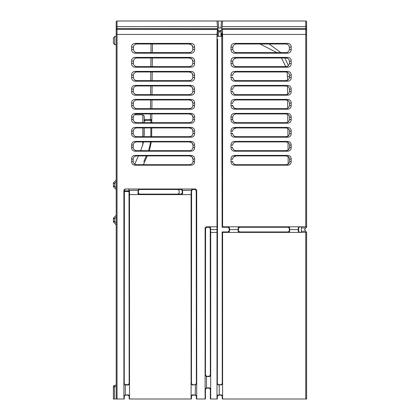 <?xml version="1.0" encoding="UTF-8"?>
<svg xmlns="http://www.w3.org/2000/svg" width="420" height="420" viewBox="0 0 420 420"><rect width="100%" height="100%" fill="white"/><g stroke="black" fill="none" stroke-linecap="round" stroke-linejoin="round"><path stroke-width="0.63" d="M222.6 21L305.76 21L305.76 26.602L222.112 26.602L222.6 21L221.482 21L222.6 21M218.731 27.998L218.117 21L216.998 21L218.117 21L216.998 21L217.66 28.56L116.198 28.56L116.198 30.24A0.84 0.84 0 0 1 117.038 29.4L117.038 21L221.482 21L220.873 27.998L217.613 27.998M145.042 21L117.595 21M222.112 26.602L221.939 28.56L305.76 28.56L305.76 26.602L306.6 26.628L306.6 21.84A0.84 0.84 180 0 0 305.76 21A0.84 0.84 0 0 1 306.6 21.84A0.84 0.84 0 0 0 305.76 21A0.84 0.84 180 0 1 306.6 21.84L306.6 30.24A0.84 0.84 0 0 0 305.76 29.4L221.865 29.4L221.939 28.56L221.865 29.4L219.135 32.198L218.678 31.285L218.642 36.398L217.523 36.398L217.66 28.56L218.678 31.285M221.498 33.626L221.167 36.398M144.202 135.182L144.202 127.937M144.186 120.398L144.218 116.162L144.202 120.398M151.772 122.577L151.793 120.614M143.766 164.692L143.771 163.769M144.008 136.668L144.086 127.937L144.008 136.668M144.191 115.894L144.149 120.398M217.802 29.537L117.038 29.4A0.84 0.84 180 0 0 116.198 30.24L116.198 21.84L116.198 34.44L117.038 34.44L117.038 399L116.198 399L116.198 30.24L116.198 399L124.231 399L124.231 396.249L124.231 399M151.772 122.572L151.783 121.679M152.392 51.802L152.46 44M124.388 191.651L129.502 191.357L127.722 191.651L129.502 191.357L127.722 191.651L127.722 190.816L125.255 190.816A4.757 4.757 -0.8 0 1 124.388 190.738M149.363 150.68L151.326 141.923L149.363 150.68M134.463 114.802L142.826 114.802L144.223 116.177L144.286 119.569L150.402 119.569L150.449 113.946M145.598 120.398L150.959 120.398A0.84 0.84 0 0 0 151.798 119.569A0.84 0.84 10.9 0 1 151.793 119.653A0.84 0.84 10.9 0 0 151.798 119.569L151.851 113.946L151.798 119.569C151.672 120.209 151.205 120.488 150.402 120.398L144.296 120.398L144.286 119.569M150.959 120.398A0.84 0.84 0 0 0 151.798 119.569L150.402 119.569L150.402 120.398L150.959 120.398L150.927 123.176M151.898 108.649L151.972 99.96L151.898 108.649M152.019 94.636L152.093 85.969L152.019 94.636M152.14 80.63L152.219 71.978L152.14 80.63M152.261 66.617L152.339 57.992L152.261 66.617M151.798 119.6L151.767 123.176M151.652 136.668L151.73 127.937M145.309 120.398L144.202 121.611L144.202 115.936M144.202 121.611L144.202 122.661M143.577 141.923L140.747 150.68M138.416 155.915L134.752 164.147M117.038 21A0.84 0.84 -90 0 0 116.198 21.84L116.198 26.602L116.198 21.84A0.84 0.84 0 0 1 117.038 21A0.84 0.84 0 0 0 116.198 21.84M116.198 28.56L116.198 26.602L217.492 26.602M123.9 399L123.9 190.118L125.023 189L195.584 189L196.702 190.118L196.702 383.885L196.361 383.544L195.242 384.662L196.361 383.544L196.214 190.607L195.095 189.488L192.707 189.488L191.588 190.607L191.441 383.544L192.554 384.662L195.416 384.83L195.253 395.131L196.371 396.249L196.371 399L205.427 399L205.443 389.13M202.283 399L202.561 399M195.3 394.984L192.266 394.853L191.1 395.918L191.1 399L129.171 399L129.171 396.249L128.053 395.131L125.349 395.131L124.231 396.249L123.9 395.918L125.302 394.984L125.302 384.998L123.9 383.88L125.365 384.998M195.3 384.815L192.266 384.951L191.1 383.885L191.1 395.918L191.431 396.249L191.431 399L191.431 396.249L192.549 395.131L192.266 394.853M195.253 395.131L192.549 395.131M192.77 47.434L194.602 46.835C194.423 44.683 193.242 43.538 191.058 43.402L189.221 44L136.978 44C134.825 44.189 133.639 45.334 133.429 47.434L133.429 49.172C133.597 51.319 134.773 52.468 136.962 52.605L189.242 52.605C191.394 52.416 192.575 51.272 192.775 49.172L192.77 47.434C192.591 45.281 191.405 44.137 189.221 44L191.572 44.851M133.397 61.42L133.392 63.179C133.534 65.226 134.715 66.376 136.925 66.617L189.273 66.617C191.425 66.428 192.607 65.284 192.806 63.179L192.801 61.42C192.623 59.273 191.441 58.128 189.252 57.992L136.946 57.992C134.794 58.181 133.607 59.32 133.397 61.42L131.602 60.832C131.775 58.684 132.956 57.54 135.14 57.398L191.058 57.398C193.242 57.54 194.423 58.684 194.602 60.832L194.602 63.767C194.423 65.914 193.242 67.058 191.058 67.2L135.14 67.2C132.956 67.058 131.775 65.914 131.602 63.767L131.602 60.832M133.366 75.411L133.361 77.191C133.502 79.238 134.678 80.383 136.894 80.63L189.304 80.63C191.462 80.441 192.638 79.296 192.838 77.191L192.838 75.411C192.654 73.264 191.473 72.119 189.284 71.978L136.915 71.978C134.757 72.167 133.576 73.311 133.366 75.411L131.602 74.834C131.775 72.686 132.956 71.542 135.14 71.4L191.058 71.4C193.242 71.542 194.423 72.686 194.602 74.834L194.602 77.768C194.423 79.916 193.242 81.06 191.058 81.202L135.14 81.202C132.956 81.06 131.775 79.916 131.602 77.768L131.602 74.834M133.329 89.402L133.329 91.203C133.471 93.251 134.647 94.395 136.862 94.636L189.336 94.636C191.494 94.453 192.67 93.303 192.869 91.203L192.869 89.402C192.685 87.25 191.504 86.105 189.32 85.969L136.883 85.969C134.726 86.158 133.544 87.302 133.329 89.402L131.602 88.835C131.775 86.683 132.956 85.538 135.14 85.402L191.058 85.402C193.242 85.538 194.423 86.683 194.602 88.835L194.602 91.765C194.423 93.917 193.242 95.062 191.058 95.198L135.14 95.198C132.956 95.062 131.775 93.917 131.602 91.765L131.602 88.835M133.298 103.388L133.298 105.21C133.434 107.263 134.615 108.407 136.831 108.649L189.373 108.649C191.525 108.46 192.707 107.315 192.906 105.21L192.901 103.388C192.722 101.241 191.536 100.097 189.352 99.96L136.847 99.96C134.694 100.144 133.508 101.288 133.298 103.388L131.602 102.832C131.775 100.684 132.956 99.54 135.14 99.398L191.058 99.398C193.242 99.54 194.423 100.684 194.602 102.832L194.602 105.767C194.423 107.914 193.242 109.058 191.058 109.2L135.14 109.2C132.956 109.058 131.775 107.914 131.602 105.767L131.602 102.832M133.266 117.38L133.261 119.222C133.403 121.27 134.584 122.414 136.794 122.661L189.404 122.661C191.557 122.472 192.738 121.328 192.938 119.222L192.932 117.38C192.754 115.227 191.567 114.088 189.383 113.946L136.815 113.946C134.662 114.135 133.476 115.28 133.266 117.38L131.602 116.834C131.775 114.686 132.956 113.542 135.14 113.4L191.058 113.4C193.242 113.542 194.423 114.686 194.602 116.834L194.602 119.768C194.423 121.916 193.242 123.06 191.058 123.202L135.14 123.202C132.956 123.06 131.775 121.916 131.602 119.768L131.602 116.834M133.234 131.365L133.229 133.234C133.371 135.282 134.547 136.427 136.763 136.668L189.436 136.668C191.594 136.484 192.77 135.334 192.969 133.234L192.964 131.365C192.785 129.218 191.604 128.074 189.415 127.937L136.784 127.937C134.626 128.126 133.445 129.271 133.234 131.365L131.602 130.835C131.775 128.683 132.956 127.538 135.14 127.402L191.058 127.402C193.242 127.538 194.423 128.683 194.602 130.835L194.602 133.765C194.423 135.917 193.242 137.062 191.058 137.198L135.14 137.198C132.956 137.062 131.775 135.917 131.602 133.765L131.602 130.835M133.203 145.357L133.198 147.247C133.339 149.294 134.516 150.439 136.731 150.68L189.467 150.68C191.625 150.491 192.801 149.347 193.001 147.247L193.001 145.357C192.817 143.209 191.636 142.065 189.452 141.923L136.752 141.923C134.594 142.112 133.413 143.257 133.203 145.357L131.602 144.832C131.775 142.684 132.956 141.54 135.14 141.398L191.058 141.398C193.242 141.54 194.423 142.684 194.602 144.832L194.602 147.767C194.423 149.914 193.242 151.058 191.058 151.2L135.14 151.2C132.956 151.058 131.775 149.914 131.602 147.767L131.602 144.832M191.058 155.4C193.242 155.542 194.423 156.686 194.602 158.834L194.602 161.768C194.423 163.916 193.242 165.06 191.058 165.202L135.14 165.202C132.956 165.06 131.775 163.916 131.602 161.768L131.602 158.834C131.775 156.686 132.956 155.542 135.14 155.4L191.058 155.4L189.483 155.915L136.721 155.915C134.563 156.103 133.382 157.248 133.166 159.348L133.166 161.254C133.334 163.406 134.51 164.551 136.7 164.692L189.504 164.692C191.657 164.504 192.833 163.359 193.037 161.254L193.032 159.348C192.853 157.196 191.667 156.051 189.483 155.915L191.788 156.734M125.512 189L124.388 190.118L124.241 383.88M138.39 190.607L138.385 192.995L139.503 194.114L181.099 194.114L182.212 192.995L182.212 190.607L181.094 189.488L139.503 189.488L138.39 190.607L138.07 190.286L129.502 190.402L129.502 399M113.4 386.825A1.402 1.402 0 0 1 114.439 385.471A1.402 0.352 75 0 0 114.439 386.825L113.4 386.825A1.402 1.402 0 0 1 114.439 385.471L116.198 384.998L114.439 385.471L113.4 386.825L113.4 399L116.198 399M218.93 31.794L218.747 31.427M218.584 31.096L218.437 30.802M222.023 29.4L222.075 36.398L218.642 36.398M217.996 36.398L218.347 36.398M221.986 27.998L220.873 27.998M306.6 26.628L306.6 28.56L305.76 28.56L305.76 29.4A0.84 0.84 0 0 1 306.6 30.24A0.84 0.84 0 0 0 305.76 29.4A0.84 0.84 0 0 1 306.6 30.24L306.6 227.362L306.149 227.399M306.6 92.962L306.6 224.558L306.6 92.962M217.602 39.176L217.34 383.544L218.458 384.662L221.146 384.662L222.259 383.544L222.143 231.945L228.029 231.945L229.142 230.827L229.142 228.375L228.023 227.262L229.142 228.375L229.52 227.992L229.52 231.205L229.142 230.827M299.786 226.8L298.657 227.918L298.657 231.278L299.78 232.402L298.657 231.278L298.662 227.918M301.381 232.402L301.345 227.918L305.76 227.918L304.5 229.598L306.6 232.402L222.6 232.402L222.6 395.918L221.419 394.863L221.151 395.131L222.269 396.249L221.151 395.131L218.447 395.131L217.329 396.249L218.447 395.131L218.216 394.9L219.24 394.984L219.24 384.815L218.216 384.899L218.458 384.662M217.329 399L217.329 396.249L217.329 399L216.998 399L216.998 395.918L218.216 394.9M209.239 376.252L210.352 375.139L210.242 228.375L209.123 227.262L206.677 227.262L205.559 228.375L205.448 375.139L206.561 376.252L209.239 376.252L209.559 376.572L206.498 376.504L206.498 387.896L209.559 387.828L209.249 388.138L210.362 389.251L209.249 388.138L206.551 388.138L205.438 389.251L205.427 399M232.827 49.271L232.832 47.271M233.746 45.124L234.071 44.819M235.751 52.558L234.68 52.196M233.846 51.602L233.163 50.647M232.796 63.278L232.801 61.257M233.714 59.115L236.35 57.992C234.192 58.181 233.006 59.32 232.796 61.42L232.796 63.179C232.937 65.226 234.113 66.376 236.329 66.617L285.873 66.617C288.026 66.428 289.207 65.284 289.406 63.179L289.401 61.42C289.223 59.273 288.041 58.128 285.852 57.992L236.35 57.992L234.544 57.398L287.658 57.398C289.842 57.54 291.023 58.684 291.202 60.832L291.202 63.767C291.023 65.914 289.842 67.058 287.658 67.2L234.544 67.2C232.355 67.058 231.173 65.914 231 63.767L231 60.832C231.173 58.684 232.355 57.54 234.544 57.398M235.72 66.57L234.644 66.208M233.814 65.609L233.132 64.659M232.764 77.296L232.759 77.191C232.901 79.238 234.082 80.383 236.292 80.63L285.905 80.63C288.062 80.441 289.238 79.296 289.438 77.191L289.438 75.411C289.254 73.264 288.073 72.119 285.883 71.978L287.065 72.172L287.417 76.193M287.658 71.4C289.842 71.542 291.023 72.686 291.202 74.834L291.202 77.768C291.023 79.916 289.842 81.06 287.658 81.202L234.544 81.202C232.355 81.06 231.173 79.916 231 77.768L231 74.834C231.173 72.686 232.355 71.542 234.544 71.4L287.658 71.4L285.883 71.978L236.313 71.978C234.161 72.167 232.974 73.311 232.764 75.411L232.769 75.248M233.678 73.101L234.008 72.796M235.683 80.577L234.612 80.22M233.777 79.621L233.1 78.671M287.459 80.283L287.427 76.708L287.459 80.283L287.427 76.708L287.459 80.283L285.936 80.63M232.727 91.308L232.727 91.203C232.869 93.251 234.045 94.395 236.261 94.636L285.936 94.636C288.094 94.453 289.27 93.303 289.469 91.203L289.469 89.402C289.286 87.25 288.104 86.105 285.92 85.969L287.511 86.331M287.658 85.402C289.842 85.538 291.023 86.683 291.202 88.835L291.202 91.765C291.023 93.917 289.842 95.062 287.658 95.198L234.544 95.198C232.355 95.062 231.173 93.917 231 91.765L231 88.835C231.173 86.683 232.355 85.538 234.544 85.402L287.658 85.402L285.92 85.969L236.282 85.969C234.124 86.158 232.942 87.302 232.733 89.402L232.738 89.234M233.646 87.092L233.972 86.783M235.652 94.589L234.581 94.227M233.746 93.634L233.069 92.678M233.599 107.525L232.696 105.21C232.864 107.363 234.045 108.507 236.229 108.649L285.973 108.649C288.125 108.46 289.306 107.315 289.506 105.21L289.501 103.388C289.322 101.241 288.136 100.097 285.952 99.96L287.632 100.364L287.7 108.213L287.632 100.343M287.658 99.398C289.842 99.54 291.023 100.684 291.202 102.832L291.202 105.767C291.023 107.914 289.842 109.058 287.658 109.2L234.544 109.2C232.355 109.058 231.173 107.914 231 105.767L231 102.832C231.173 100.684 232.355 99.54 234.544 99.398L287.658 99.398L285.952 99.96L236.25 99.96C234.092 100.144 232.911 101.288 232.701 103.388L232.701 103.22M233.615 101.084L233.94 100.774M234.544 109.2L236.229 108.649L233.919 107.83M287.821 122.178L287.752 114.382L287.821 122.178L287.752 114.382L287.821 122.178L286.004 122.661C288.157 122.472 289.338 121.328 289.538 119.222L289.532 117.38C289.354 115.227 288.167 114.088 285.983 113.946L287.752 114.403M287.658 113.4C289.842 113.542 291.023 114.686 291.202 116.834L291.202 119.768C291.023 121.916 289.842 123.06 287.658 123.202L234.544 123.202C232.355 123.06 231.173 121.916 231 119.768L231 116.834C231.173 114.686 232.355 113.542 234.544 113.4L287.658 113.4L285.983 113.946L236.219 113.946C234.061 114.135 232.88 115.28 232.664 117.38L232.664 119.222C232.832 121.375 234.008 122.519 236.197 122.661C234.04 122.472 232.864 121.328 232.664 119.222L232.669 117.212M233.583 115.07L233.909 114.765M232.633 133.339L232.633 133.234C232.769 135.282 233.951 136.427 236.161 136.668L286.036 136.668C288.194 136.484 289.369 135.334 289.569 133.234L289.564 131.365C289.385 129.218 288.204 128.074 286.015 127.937L287.879 128.441M233.546 129.061L236.182 127.937C234.029 128.126 232.843 129.271 232.633 131.365L232.638 131.198M235.557 136.621L234.481 136.264M233.651 135.665L232.969 134.71M287.942 136.133L287.879 128.425L287.942 136.133L287.879 128.425L287.942 136.133L286.067 136.668M287.658 141.398C289.842 141.54 291.023 142.684 291.202 144.832L291.202 147.767C291.023 149.914 289.842 151.058 287.658 151.2L234.544 151.2C232.355 151.058 231.173 149.914 231 147.767L231 144.832C231.173 142.684 232.355 141.54 234.544 141.398L287.658 141.398L286.052 141.923L287.999 142.485L288.068 150.087L286.067 150.68C288.225 150.491 289.401 149.347 289.601 147.247L289.601 145.357C289.417 143.209 288.236 142.065 286.052 141.923L236.15 141.923C233.998 142.112 232.811 143.257 232.601 145.357L232.607 145.189M233.515 143.047L233.84 142.742M232.601 147.373L232.596 147.247C232.738 149.294 233.914 150.439 236.129 150.68L286.067 150.68L287.658 151.2M235.52 150.633L234.449 150.271M233.615 149.678L232.937 148.722M232.565 161.39L232.565 161.254C232.706 163.301 233.882 164.451 236.098 164.692L286.104 164.692C288.256 164.504 289.433 163.359 289.637 161.254L289.632 159.348C289.454 157.196 288.267 156.051 286.083 155.915L288.12 156.534L288.188 164.041L286.13 164.692M233.483 157.038L236.119 155.915C233.961 156.103 232.78 157.248 232.57 159.348L232.57 159.175M235.489 164.645L234.418 164.283M233.583 163.684L232.901 162.734M238.46 230.827L238.46 228.375L238.455 230.827L239.573 231.945L238.46 230.827L238.077 231.205L238.182 229.598L229.415 229.598M238.481 228.165L238.697 227.687M200.917 399L200.639 399M191.431 399L191.1 399M128.331 394.853L129.502 395.918L129.171 396.249L128.053 395.131L128.331 394.853L125.302 394.984M191.546 51.786L191.867 51.482M192.764 47.261L191.83 45.098M191.058 57.398L189.252 57.992L191.562 58.805M191.888 59.115L192.801 61.257M194.602 63.767L192.806 63.179C192.665 65.226 191.489 66.376 189.273 66.617L191.058 67.2M191.058 71.4L189.284 71.978L191.594 72.796M191.919 73.101L192.833 75.248M194.602 77.768L192.838 77.191C192.696 79.238 191.52 80.383 189.304 80.63L191.058 81.202M191.058 85.402L189.32 85.969L191.625 86.783M191.956 87.092L192.864 89.234M194.602 91.765L192.869 91.203C192.733 93.251 191.552 94.395 189.336 94.636L191.058 95.198M191.058 99.398L189.352 99.96L191.657 100.774M191.987 101.084L192.896 103.22M194.602 105.767L192.906 105.21C192.764 107.263 191.588 108.407 189.373 108.649L191.058 109.2M191.058 113.4L189.383 113.946L191.693 114.765M192.019 115.07L192.932 117.212M194.602 119.768L192.938 119.222C192.796 121.27 191.62 122.414 189.404 122.661L191.058 123.202M191.058 127.402L189.415 127.937L191.725 128.751M192.05 129.061L192.964 131.198M194.602 133.765L192.969 133.234C192.827 135.282 191.651 136.427 189.436 136.668L191.058 137.198M191.058 141.398L189.452 141.923L191.756 142.742M192.082 143.047L192.995 145.189M194.602 147.767L193.001 147.247C192.864 149.294 191.683 150.439 189.467 150.68L191.058 151.2M192.119 157.038L193.027 159.175M194.602 161.768L193.037 161.254C192.896 163.301 191.72 164.451 189.504 164.692L191.058 165.202M129.014 190.638L129.161 383.544L128.042 384.662L125.354 384.662L124.241 383.544M139.282 194.093L138.805 193.872M138.422 193.274L138.385 192.995L137.949 193.431L138.085 190.402M178.043 189.488L179.161 190.607L179.161 192.995L178.048 194.114M138.406 190.391L138.626 189.913M301.345 227.918L301.334 226.8M287.511 86.31L287.579 94.248L287.511 86.31M288.188 164.041L288.12 156.524M288.068 150.087L287.999 142.475M260.043 44L276.932 52.605M281.51 57.992L285.747 66.617M306.6 232.402L306.6 399L222.269 399L222.269 396.249L222.6 395.918L222.6 399M221.419 394.863L219.24 394.984M222.259 383.544L222.6 383.885L221.419 384.935L219.24 384.815M217.329 396.249L216.998 395.918L216.998 383.885L218.216 384.899M216.998 399L210.698 399L210.698 375.485L210.352 375.139M217.34 383.544L216.998 383.885L216.998 232.402L210.698 232.402L210.698 375.485L209.559 376.572M210.698 399L210.368 399L210.362 389.251L210.698 388.915L209.559 387.828M229.52 227.992L228.485 226.8L305.76 226.8L305.76 34.44L222.6 34.44L222.6 226.8L228.485 226.8L228.023 227.262L222.138 227.262L221.75 36.398M232.827 47.434L232.827 49.172C232.969 51.219 234.145 52.364 236.36 52.605L285.842 52.605C287.994 52.416 289.175 51.272 289.375 49.172L289.369 47.434C289.191 45.281 288.005 44.137 285.82 44L236.381 44C234.224 44.189 233.042 45.334 232.827 47.434L231 46.835C231.173 44.683 232.355 43.538 234.544 43.402L287.658 43.402C289.842 43.538 291.023 44.683 291.202 46.835L291.202 49.765C291.023 51.917 289.842 53.062 287.658 53.198L234.544 53.198C232.355 53.062 231.173 51.917 231 49.765L231 46.835M234.544 123.202L236.197 122.661L286.004 122.661L287.658 123.202M287.658 127.402L286.015 127.937L236.182 127.937L234.544 127.402L287.658 127.402C289.842 127.538 291.023 128.683 291.202 130.835L291.202 133.765C291.023 135.917 289.842 137.062 287.658 137.198L234.544 137.198C232.355 137.062 231.173 135.917 231 133.765L231 130.835C231.173 128.683 232.355 127.538 234.544 127.402M287.658 155.4L286.083 155.915L236.119 155.915L234.544 155.4L287.658 155.4C289.842 155.542 291.023 156.686 291.202 158.834L291.202 161.768C291.023 163.916 289.842 165.06 287.658 165.202L234.544 165.202C232.355 165.06 231.173 163.916 231 161.768L231 158.834C231.173 156.686 232.355 155.542 234.544 155.4M238.077 231.205L239.117 232.402L239.573 231.945L288.225 231.945L289.343 230.827L289.338 228.375L288.225 227.262L239.578 227.262L238.46 228.375L238.077 227.992L239.117 226.8L239.578 227.262M216.998 232.402L216.998 34.44L117.038 34.44L117.038 29.4L217.439 29.4L216.998 34.44M222.6 232.402L222.143 231.945M228.029 231.945L228.485 232.402L229.52 231.205M238.182 229.598L238.077 227.992M305.76 226.8L306.6 226.8L305.76 227.918M222.6 34.44L222.159 29.4M222.138 227.262L222.6 226.8M269.136 44L280.822 52.605M284.855 57.992L288.388 65.609M287.065 72.151L287.427 76.708L287.065 72.151M299.324 232.402L298.274 231.278L298.274 227.918L299.324 226.8M298.384 229.598L289.616 229.598L289.721 231.205L288.682 232.402L288.225 231.945M288.225 227.262L288.682 226.8L289.721 227.992L289.616 229.598M217.182 229.598L210.515 229.598L210.698 232.402M210.242 228.375L210.62 227.992L210.515 229.598M206.299 387.886L205.102 388.915L205.102 227.918L206.215 226.8L216.998 226.8M206.498 376.504L205.102 375.485L205.448 375.139M205.102 399L205.102 388.915L205.438 389.251M195.416 384.83L196.702 383.885L196.702 399M194.602 46.835L194.602 49.765C194.423 51.917 193.242 53.062 191.058 53.198L135.14 53.198C132.956 53.062 131.775 51.917 131.602 49.765L131.602 46.835L133.429 47.434M191.058 43.402L135.14 43.402C132.956 43.538 131.775 44.683 131.602 46.835M210.62 227.992L209.585 226.8L209.123 227.262M195.416 394.968L196.702 395.918L196.371 396.249M191.441 383.544L191.1 383.885L191.1 194.602L129.502 194.602M139.503 194.114L139.015 194.602L137.949 193.431M139.503 189.488L139.015 189L138.07 190.286M128.378 189L129.502 190.402M129.502 383.88L128.378 384.998L125.302 384.998M181.094 189.488L181.582 189L182.532 190.286L182.648 193.431L181.582 194.602L181.099 194.114M191.1 194.602L191.268 190.286L192.218 189L192.707 189.488M191.284 190.402L182.516 190.402M116.198 180.038L113.809 182.432A1.402 1.402 0 0 0 113.4 183.419A1.402 1.402 0 0 1 113.809 182.432L116.198 180.038L113.809 182.432L114.676 183.419L113.4 183.419L113.4 186.181A1.402 1.402 0 0 0 113.809 187.168L116.198 189.562M116.198 215.318L113.809 217.712A1.402 1.402 0 0 0 113.4 218.699A1.402 1.402 0 0 1 113.809 217.712L114.676 218.699L113.4 218.699L113.4 221.461A1.402 1.402 0 0 0 113.809 222.448L116.198 224.842M116.198 187.703L114.676 186.181L113.809 187.168A1.402 1.402 0 0 1 113.4 186.181L114.676 186.181L114.676 183.419L116.198 181.897M116.198 217.177L114.676 218.699L114.676 221.461L113.809 222.448A1.402 1.402 0 0 1 113.4 221.461L114.676 221.461L116.198 222.983M113.4 40.057L113.4 37.926L114.676 36.535L116.198 36.398M143.362 164.692L147.268 155.915M143.792 161.668L146.354 155.915M151.058 44L150.985 52.605M150.938 57.992L150.864 66.617M150.817 71.978L150.743 80.63M150.696 85.969L150.617 94.636M150.57 99.96L150.497 108.649M129.502 190.47A4.757 4.757 0.6 0 1 127.722 190.816M150.481 141.923A43.963 43.958 0.1 0 1 148.481 150.68M150.89 127.937L150.811 136.668M142.81 145.162L142.81 141.923M142.81 136.668L142.81 127.937M142.81 122.661L142.81 114.802M117.038 29.4A0.84 0.84 180 0 0 116.198 30.24M220.962 36.398L220.915 30.377M305.76 399L305.76 232.402M221.146 384.662L221.419 384.935M306.6 30.24L306.6 34.44L305.76 34.44L305.76 29.4M220.526 30.776L218.421 30.776M289.438 76.713L287.427 76.708L287.327 74.461M305.76 231.278L301.376 231.278M298.657 227.918L298.274 227.918M298.657 231.278L298.274 231.278M289.721 231.205L289.343 230.827M289.338 228.375L289.721 227.992M236.381 44L234.544 43.402M287.658 43.402L285.82 44M232.827 49.172L231 49.765M234.544 53.198L236.36 52.605M285.842 52.605L287.658 53.198M291.202 49.765L289.375 49.172M289.369 47.434L291.202 46.835M287.658 57.398L285.852 57.992M231 60.832L232.796 61.42M232.796 63.179L231 63.767M234.544 67.2L236.329 66.617M285.873 66.617L287.658 67.2M291.202 63.767L289.406 63.179M289.401 61.42L291.202 60.832M236.313 71.978L234.544 71.4M231 74.834L232.764 75.411M232.759 77.191L231 77.768M234.544 81.202L236.292 80.63M285.905 80.63L287.658 81.202M291.202 77.768L289.438 77.191M289.438 75.411L291.202 74.834M236.282 85.969L234.544 85.402M231 88.835L232.733 89.402M232.727 91.203L231 91.765M234.544 95.198L236.261 94.636M285.936 94.636L287.658 95.198M291.202 91.765L289.469 91.203M289.469 89.402L291.202 88.835M289.501 103.388L291.202 102.832M291.202 105.767L289.506 105.21M236.25 99.96L234.544 99.398M231 102.832L232.701 103.388M232.696 105.21L231 105.767M285.973 108.649L287.658 109.2M289.532 117.38L291.202 116.834M291.202 119.768L289.538 119.222M236.219 113.946L234.544 113.4M231 116.834L232.664 117.38M232.664 119.222L231 119.768M231 130.835L232.633 131.365M232.633 133.234L231 133.765M234.544 137.198L236.161 136.668M286.036 136.668L287.658 137.198M291.202 133.765L289.569 133.234M289.564 131.365L291.202 130.835M236.15 141.923L234.544 141.398M231 144.832L232.601 145.357M232.596 147.247L231 147.767M234.544 151.2L236.129 150.68M291.202 147.767L289.601 147.247M289.601 145.357L291.202 144.832M231 158.834L232.57 159.348M232.565 161.254L231 161.768M234.544 165.202L236.098 164.692M286.104 164.692L287.658 165.202M291.202 161.768L289.637 161.254M289.632 159.348L291.202 158.834M206.677 227.262L206.215 226.8M205.102 227.918L205.559 228.375M206.299 376.514L206.561 376.252M123.9 190.118L124.388 190.118M182.212 190.607L182.532 190.286M182.648 193.431L182.212 192.995M191.268 190.286L191.588 190.607M195.584 189L195.095 189.488M196.214 190.607L196.702 190.118M192.266 384.951L192.554 384.662M194.602 49.765L192.775 49.172M136.978 44L135.14 43.402M133.429 49.172L131.602 49.765M135.14 53.198L136.962 52.605M189.242 52.605L191.058 53.198M136.946 57.992L135.14 57.398M133.392 63.179L131.602 63.767M135.14 67.2L136.925 66.617M192.801 61.42L194.602 60.832M136.915 71.978L135.14 71.4M133.361 77.191L131.602 77.768M135.14 81.202L136.894 80.63M192.838 75.411L194.602 74.834M136.883 85.969L135.14 85.402M133.329 91.203L131.602 91.765M135.14 95.198L136.862 94.636M192.869 89.402L194.602 88.835M136.847 99.96L135.14 99.398M133.298 105.21L131.602 105.767M135.14 109.2L136.831 108.649M192.901 103.388L194.602 102.832M136.815 113.946L135.14 113.4M133.261 119.222L131.602 119.768M135.14 123.202L136.794 122.661M192.932 117.38L194.602 116.834M136.784 127.937L135.14 127.402M133.229 133.234L131.602 133.765M135.14 137.198L136.763 136.668M192.964 131.365L194.602 130.835M136.752 141.923L135.14 141.398M133.198 147.247L131.602 147.767M135.14 151.2L136.731 150.68M193.001 145.357L194.602 144.832M193.032 159.348L194.602 158.834M136.721 155.915L135.14 155.4M131.602 158.834L133.166 159.348M133.166 161.254L131.602 161.768M135.14 165.202L136.7 164.692M114.439 399L114.439 386.825L116.198 386.353M113.4 40.598L113.4 43.271L114.676 44.667L114.676 36.535M125.255 191.651L124.388 191.583L125.255 191.651L125.255 190.816M127.722 191.651L129.502 191.357L127.722 191.651M116.198 28.429L116.198 26.602M114.676 44.667L116.198 44.798"/></g></svg>
